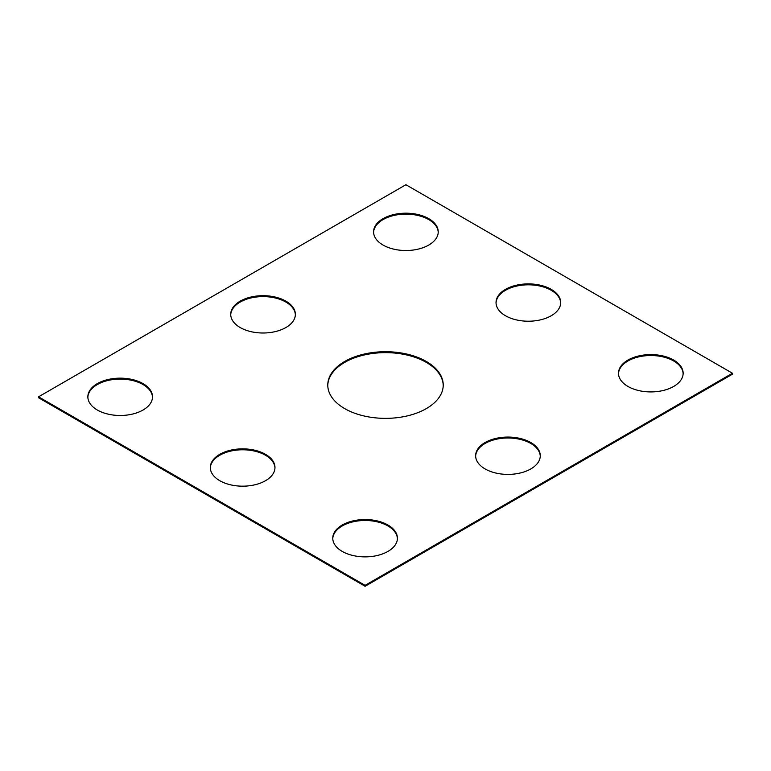 <?xml version="1.0" encoding="UTF-8"?>
<svg xmlns="http://www.w3.org/2000/svg" width="771" height="771" viewBox="0 0 771 771"><rect width="100%" height="100%" fill="white"/><g stroke="black" fill="none" stroke-linecap="round" stroke-linejoin="round"><path stroke-width="1.16" d="M732.45 373.251L405.912 184.722L38.55 396.814L38.55 397.749L365.088 586.278L732.45 374.186L732.45 373.251L365.088 585.343L365.088 586.278M38.55 396.814L365.088 585.343M505.506 315.753A32.324 18.668 0 0 0 540.731 319.801A32.324 18.668 0 0 0 560.69 302.56A32.324 18.668 0 0 0 528.366 283.892A32.324 18.668 0 0 0 496.032 302.56A32.324 18.668 0 0 0 505.506 315.753M560.681 303.022A32.324 18.668 0 0 0 528.366 284.817A32.324 18.668 0 0 0 496.042 303.022M627.96 386.454A32.324 18.668 0 0 0 663.185 390.492A32.324 18.668 0 0 0 683.145 373.251A32.324 18.668 0 0 0 650.811 354.593A32.324 18.668 0 0 0 618.487 373.251A32.324 18.668 0 0 0 627.96 386.454M683.135 373.713A32.324 18.668 0 0 0 650.811 355.518A32.324 18.668 0 0 0 618.496 373.713M219.783 480.709A32.324 18.668 180 0 1 210.31 467.515A32.324 18.668 180 0 1 242.634 448.857A32.324 18.668 180 0 1 274.968 467.515A32.324 18.668 180 0 1 255.008 484.757A32.324 18.668 180 0 1 219.783 480.709M210.319 467.978A32.324 18.668 180 0 1 242.634 449.782A32.324 18.668 180 0 1 274.958 467.978M97.329 410.018A32.324 18.668 0 0 0 132.554 414.066A32.324 18.668 0 0 0 152.513 396.814A32.324 18.668 0 0 0 120.189 378.156A32.324 18.668 0 0 0 87.855 396.814A32.324 18.668 0 0 0 97.329 410.018M152.504 397.287A32.324 18.668 0 0 0 120.189 379.081A32.324 18.668 0 0 0 87.865 397.287M344.685 408.601A57.729 33.326 0 0 0 407.589 415.829A57.729 33.326 0 0 0 443.229 385.037A57.729 33.326 0 0 0 385.5 351.711A57.729 33.326 0 0 0 327.771 385.037A57.729 33.326 0 0 0 344.685 408.601M443.219 385.5A57.729 33.326 0 0 0 385.5 352.636A57.729 33.326 0 0 0 327.781 385.5M240.186 327.54A32.324 18.668 0 0 0 275.42 331.578A32.324 18.668 0 0 0 295.37 314.337A32.324 18.668 0 0 0 263.046 295.678A32.324 18.668 0 0 0 230.722 314.337A32.324 18.668 0 0 0 240.186 327.54M295.36 314.799A32.324 18.668 0 0 0 263.046 296.604A32.324 18.668 0 0 0 230.731 314.799M485.094 468.932A32.324 18.668 0 0 0 520.319 472.98A32.324 18.668 0 0 0 540.278 455.738A32.324 18.668 0 0 0 507.954 437.07A32.324 18.668 0 0 0 475.63 455.738A32.324 18.668 0 0 0 485.094 468.932M540.269 456.201A32.324 18.668 0 0 0 507.954 437.995A32.324 18.668 0 0 0 475.64 456.201M342.237 551.41A32.324 18.668 180 0 1 332.764 538.216A32.324 18.668 180 0 1 365.088 519.548A32.324 18.668 180 0 1 397.422 538.216A32.324 18.668 180 0 1 377.462 555.457A32.324 18.668 180 0 1 342.237 551.41M332.773 538.678A32.324 18.668 180 0 1 365.088 520.483A32.324 18.668 180 0 1 397.402 538.678M383.052 245.053A32.324 18.668 180 0 1 373.578 231.859A32.324 18.668 180 0 1 405.912 213.191A32.324 18.668 180 0 1 438.236 231.859A32.324 18.668 180 0 1 418.277 249.1A32.324 18.668 180 0 1 383.052 245.053M373.598 232.322A32.324 18.668 180 0 1 405.912 214.126A32.324 18.668 180 0 1 438.227 232.322"/></g></svg>
